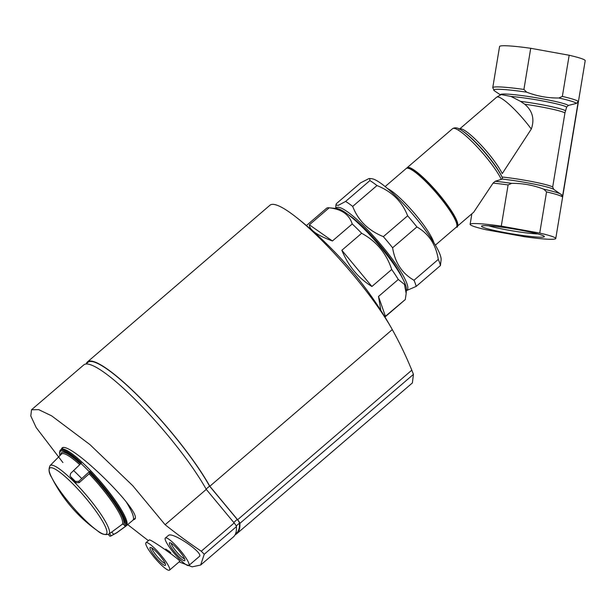 <?xml version="1.0" encoding="UTF-8"?>
<svg xmlns="http://www.w3.org/2000/svg" width="616" height="616" viewBox="0 0 616 616"><rect width="100%" height="100%" fill="white"/><g stroke="black" fill="none" stroke-linecap="round" stroke-linejoin="round"><path stroke-width="0.92" d="M561.392 194.587L562.439 196.989A43.397 3.48 -170.6 0 0 546.546 191.907L543.759 189.189C533.31 185.162 522.591 183.214 511.603 183.368L508.1 184.946A43.397 3.48 -170.6 0 0 493.07 183.106L473.712 212.212L457.495 226.111L457.226 225.795M493.07 183.106L495.202 181.281L502.209 179.064L502.448 177.847A36.937 6.661 -130.6 0 0 502.34 177.624L502.34 177.624A36.937 6.661 -130.6 0 0 461.985 130.615L461.985 130.615C458.273 127.766 455.139 127.119 452.575 128.675L407.076 167.744A38.577 6.961 -130.6 0 0 406.76 168.137M457.495 226.111A38.577 6.961 -130.6 0 0 437.06 191.992A38.577 6.961 -130.6 0 0 407.076 167.744M562.439 196.989L578.247 101.494L576.491 103.388A42.003 3.373 -170.6 0 0 558.851 97.998L562.354 96.419L569.169 55.248L530.722 48.287A43.397 3.48 -170.6 0 0 499.568 46.508L492.754 87.68A43.397 3.48 -170.6 0 1 523.908 89.451L526.695 92.169A42.003 3.373 -170.6 0 0 494.294 90.729L492.754 87.68M524.609 236.737A43.397 3.48 -170.6 0 0 555.763 238.515A43.397 3.48 -170.6 0 0 539.732 233.079L501.285 226.111A43.397 3.48 -170.6 0 0 470.131 224.332A43.397 3.48 -170.6 0 0 486.155 229.768L524.609 236.737M555.763 238.515L585.2 60.684A43.397 3.48 -170.6 0 0 569.169 55.248M546.546 191.907L539.732 233.079M508.1 184.946L501.285 226.111M561.831 194.972L553.769 189.397L552.683 186.987L564.949 112.913L566.666 107.038A33.249 2.664 -170.6 0 0 544.19 101.224A33.249 2.664 -170.6 0 0 511.034 96.45L520.497 101.347L524.732 104.227C532.547 110.865 534.734 119.142 531.3 129.06A33.757 6.091 -130.6 0 0 496.742 97.136A33.757 6.091 -130.6 0 0 496.581 97.251L459.505 129.083A33.757 6.091 -130.6 0 1 479.41 143.343A33.757 6.091 -130.6 0 1 502.248 173.596L531.3 129.06M461.985 130.615A115.731 115.731 0 0 1 463.586 131.709A35.428 6.391 -130.6 0 1 501.501 175.868A115.731 115.731 0 0 1 502.34 177.624L502.448 177.847M368.861 178.617L360.63 182.829L336.336 203.68L335.92 204.997L338.292 205.359L345.599 201.44L369.893 180.588L369.685 178.524L368.861 178.617M369.893 180.588A60.276 10.872 -130.6 0 1 376.984 185.555C391.961 191.591 402.179 201.671 407.638 215.793A60.276 10.872 -130.6 0 1 416.886 226.934C428.821 233.803 435.959 244.629 438.284 259.405A60.276 10.872 -130.6 0 1 440.44 265.573L441.133 259.629A54.247 9.787 -130.6 0 0 412.458 213.96A54.247 9.787 -130.6 0 0 371.656 178.709L369.685 178.524M440.44 265.573L416.147 286.432A60.276 10.872 -130.6 0 0 413.99 280.265L438.284 259.405M376.984 185.555L352.691 206.414A60.276 10.872 -130.6 0 0 345.599 201.44M407.638 215.793L383.352 236.644A60.276 10.872 -130.6 0 1 392.6 247.786C394.979 262.655 402.109 273.481 413.99 280.265M416.886 226.934L392.6 247.786M406.344 290.467A54.247 9.787 -130.6 0 0 407.661 286.155A54.247 9.787 -130.6 0 0 375.26 238.084A54.247 9.787 -130.6 0 0 337.237 207.346A54.247 9.787 -130.6 0 0 335.913 208.424M352.691 206.414C358.081 220.451 368.299 230.53 383.352 236.644M416.147 286.432L406.337 290.66M566.666 107.038L568.406 105.413L576.491 103.388M511.034 96.45L501.116 94.564L496.742 97.136M558.851 97.998C547.832 98.136 537.113 96.196 526.695 92.169M506.698 232.933A31.878 2.556 9.4 0 1 481.635 226.034A31.878 2.556 9.4 0 1 513.359 228.898A31.878 2.556 9.4 0 1 544.321 236.413A31.878 2.556 9.4 0 1 506.698 232.933M530.722 48.287L523.908 89.451M456.933 224.794A37.368 6.745 -130.6 0 0 437.314 192.623A37.368 6.745 -130.6 0 0 408.477 168.361M402.248 277.77A48.217 8.701 -130.6 0 0 378.347 243.251A48.217 8.701 -130.6 0 0 347.84 214.399M537.799 233.926A29.075 2.333 9.4 0 1 507.7 230.045A29.075 2.333 9.4 0 1 488.611 225.779M235.451 534.057L236.452 533.202A216.994 39.147 -130.6 0 0 239.501 523.115A4.82 0.87 -130.6 0 0 237.237 519.45L209.555 486.109A98.853 17.833 -130.6 0 0 142.204 400.092A98.853 17.833 -130.6 0 0 87.834 362.385L85.878 364.064M206.106 489.073L209.555 486.109M306.429 225.548L326.542 208.285A60.276 10.872 49.4 0 1 328.721 207.761A60.276 10.872 49.4 0 1 329.167 207.815C341.572 209.132 349.257 214.514 352.221 223.978A60.276 10.872 49.4 0 1 361.654 233.279C376.407 241.295 386.425 253.361 391.707 269.485A60.276 10.872 49.4 0 1 398.29 279.479L404.466 284.407L406.167 293.462L405.297 299.522A60.276 10.872 49.4 0 1 405.074 299.746L384.962 317.017M384.815 316.786L405.297 299.522M385.5 316.516L378.494 296.473L380.842 310.425M378.494 296.473L398.29 279.479M371.91 286.478L341.857 250.273C348.363 266.135 358.381 278.201 371.91 286.478L391.707 269.485M341.857 250.273L361.654 233.279M332.424 240.971L309.378 224.809C309.401 229.899 317.078 235.289 332.424 240.971L352.221 223.978M309.378 224.809L329.167 207.815M328.721 207.761L336.929 208.524A54.247 9.787 49.4 0 1 393.616 264.079A54.247 9.787 49.4 0 1 406.406 289.443L406.167 293.462M349.803 215.923A44.606 8.046 49.4 0 1 352.506 217.694M399.699 272.657A44.606 8.046 49.4 0 1 401.039 275.598M235.112 534.757A216.994 39.147 -130.6 0 0 236.837 533.664A216.994 39.147 -130.6 0 0 239.878 523.392A4.82 0.87 -130.6 0 0 237.614 519.735L209.833 486.263A99.453 17.941 -130.6 0 0 142.065 399.784A99.453 17.941 -130.6 0 0 87.441 361.923A99.453 17.941 -130.6 0 0 86.34 363.663M209.833 486.263L392.3 329.606A99.453 17.941 -130.6 0 0 392.169 329.368A99.453 17.941 -130.6 0 0 295.318 216.555A99.453 17.941 -130.6 0 0 269.908 205.267L87.441 361.923M392.3 329.606A366.643 359.113 -103.6 0 1 411.804 370.178L413.444 374.374L412.373 382.952L236.837 533.664M165.157 563.447A10.326 1.863 49.4 0 1 157.373 556.733A10.326 1.863 49.4 0 1 151.913 548.017M184.538 558.758A10.326 1.863 49.4 0 1 176.746 552.044A10.326 1.863 49.4 0 1 171.294 543.327M62.894 462.554L36.182 427.558L30.8 415.962L31.524 409.771L38.662 409.617L51.644 415.854L89.928 444.598L132.756 485.701L165.126 524.724A574.097 562.3 -103.6 0 0 201.278 551.205L204.243 554.261L200.662 565.034L192.169 566.836L179.094 561.915M148.379 540.617A574.097 562.3 76.4 0 1 136.714 531.593L127.712 524.616M61.277 449.341L61.839 448.255C68.222 438.8 145.13 514.229 134.411 519.419L133.364 519.835M170.624 552.891A578.478 566.581 -103.6 0 1 168.807 551.605A559.058 50.435 -39.7 0 0 169.038 551.574L169.277 551.374A578.224 566.343 -103.6 0 1 168.568 550.873A558.966 50.427 140.3 0 1 168.337 550.904A578.17 566.289 -103.6 0 1 165.827 549.102A559.767 50.504 140.3 0 1 165.689 549.118L165.45 549.326A577.646 492.223 122 0 0 167.737 551.151A578.378 566.489 76.4 0 0 168.445 551.651A559.058 50.435 -39.7 0 0 168.669 551.62A578.439 566.551 76.4 0 0 170.486 552.906A558.466 50.389 -39.7 0 0 170.624 552.891L170.863 552.691A578.17 566.289 -103.6 0 1 169.154 551.482M165.334 538.007L168.738 535.188C173.704 532.324 204.104 553.291 199.361 556.464L188.896 565.45A18.08 3.265 49.4 0 1 174.644 553.853A18.08 3.265 49.4 0 1 165.334 538.007A18.08 3.265 49.4 0 1 165.612 537.876A18.08 3.265 49.4 0 1 180.134 550.234A18.08 3.265 49.4 0 1 188.896 565.45M145.961 542.696L149.365 539.878C151.752 539.693 181.82 561.037 179.756 561.345L169.516 570.139A18.08 3.265 49.4 0 1 155.263 558.543A18.08 3.265 49.4 0 1 145.961 542.696A18.08 3.265 49.4 0 1 146.238 542.557A18.08 3.265 49.4 0 1 160.753 554.924A18.08 3.265 49.4 0 1 169.516 570.139M169.038 551.574A578.532 566.643 -103.6 0 1 168.33 551.074L168.568 550.873M168.099 551.104A578.478 566.581 -103.6 0 1 165.589 549.31L165.827 549.102M165.126 524.724L206.283 489.381L234.165 522.969A4.82 0.87 49.4 0 1 236.429 526.626A216.994 39.147 49.4 0 1 233.387 536.936L200.662 565.034M31.608 409.702L83.761 364.926A99.576 17.964 49.4 0 1 138.438 402.81A99.576 17.964 49.4 0 1 206.283 489.381M167.96 551.12A578.439 566.551 -103.6 0 1 166.982 550.419A577.592 492.176 122 0 0 167.875 551.135A559.282 50.458 -39.7 0 0 167.96 551.12M169.654 542.742A11.727 2.118 49.4 0 1 169.901 542.727A11.727 2.118 49.4 0 1 178.725 550.35A11.727 2.118 49.4 0 1 184.923 560.221A11.727 2.118 49.4 0 1 175.868 553.522A11.727 2.118 49.4 0 1 169.654 542.742M150.281 547.432A11.727 2.118 49.4 0 1 150.52 547.416A11.727 2.118 49.4 0 1 159.344 555.039A11.727 2.118 49.4 0 1 165.542 564.91A11.727 2.118 49.4 0 1 156.487 558.204A11.727 2.118 49.4 0 1 150.281 547.432M59.929 455.509L59.483 452.691L59.975 450.619A50.142 9.047 49.4 0 1 60.26 450.257L60.984 449.565A50.196 9.055 49.4 0 1 61.038 449.518A50.196 9.055 49.4 0 1 61.816 449.126A50.196 9.055 49.4 0 1 102.141 483.475A50.196 9.055 49.4 0 1 126.434 525.687A50.196 9.055 49.4 0 1 126.38 525.733L125.063 526.749A50.112 9.04 49.4 0 1 125.063 526.749A50.112 9.04 49.4 0 0 125.356 526.449L117.171 532.409L111.25 535.805A47.986 8.655 49.4 0 1 110.919 535.997A47.986 8.655 49.4 0 1 109.756 536.166L108.27 534.434M134.973 518.31A50.273 9.071 49.4 0 1 134.596 518.78L132.802 520.32A50.273 9.071 49.4 0 1 132.794 520.327A50.273 9.071 49.4 0 0 126.396 502.202M60.26 450.257A50.142 9.047 49.4 0 1 61.092 449.819A50.142 9.047 49.4 0 1 81.443 463.04L70.671 473.381L70.047 475.868L70.517 476.607A47.986 8.655 49.4 0 1 75.452 481.473L78.733 481.327L89.782 471.263A50.142 9.047 49.4 0 1 125.88 526.049L125.356 526.449M78.733 481.327L79.194 482.667L89.127 473.835L89.682 472.842L89.412 472.072A49.226 8.878 49.4 0 1 124.794 525.771L123.647 524.385L122.338 524.231L109.486 533.679A45.222 8.154 49.4 0 1 109.394 533.749L108.801 534.141A45.137 8.139 49.4 0 0 108.901 534.072A45.137 8.139 49.4 0 0 87.179 496.196A45.137 8.139 49.4 0 0 50.835 465.203A45.137 8.139 49.4 0 0 50.012 465.665L61.477 454.046A46.477 8.385 49.4 0 1 79.718 464.633M70.517 476.607L70.047 475.868M70.925 477.785A45.222 8.154 49.4 0 1 75.86 482.651L79.194 482.667M124.794 525.771L125.88 526.049M89.782 471.263L89.412 472.072M501.362 179.425A38.577 6.961 -130.6 0 0 475.244 144.891A38.577 6.961 -130.6 0 0 452.575 128.675M578.247 101.494A43.397 3.48 -170.6 0 0 562.354 96.419M561.03 194.294A42.003 3.373 -170.6 0 0 543.759 189.189M565.503 110.711A32.733 2.626 -170.6 0 0 520.497 101.347M564.949 112.913A32.548 2.61 -170.6 0 0 524.732 104.227M552.683 186.987A32.548 2.61 -170.6 0 0 502.048 177M511.603 183.368A42.003 3.373 -170.6 0 0 495.202 181.281M553.769 189.397A33.942 2.726 -170.6 0 0 502.209 179.064M568.406 105.413A34.627 2.78 -170.6 0 0 530.846 96.874A34.627 2.78 -170.6 0 0 500.569 94.879M406.76 168.222A38.577 6.961 -130.6 0 0 406.175 168.514L407.245 167.976C408.87 167.19 412.543 169.038 418.241 173.512C430.43 183.306 446.846 202.949 453.145 214.068C457.588 223.677 458.681 228.005 456.433 227.05A38.577 6.961 -130.6 0 0 437.73 194.602A38.577 6.961 -130.6 0 0 406.76 168.222M433.903 242.658A38.577 6.961 -130.6 0 0 413.913 212.713A38.577 6.961 -130.6 0 0 387.333 188.427M236.205 525.948L239.501 523.115M233.741 522.46L237.237 519.45M239.878 523.392L413.444 374.374M237.614 519.735L411.804 370.178M204.243 554.261L236.429 526.626M201.278 551.205L234.165 522.969M117.171 532.409A49.295 8.894 49.4 0 1 116.817 532.748A49.295 8.894 49.4 0 1 116.809 532.755L125.063 526.742M73.52 470.485A49.295 8.894 49.4 0 1 81.659 478.509M80.958 463.486A50.112 9.04 49.4 0 1 89.282 471.694M86.563 499.014A43.467 7.839 49.4 0 1 106.268 528.944A43.467 7.839 49.4 0 1 97.605 530.861L97.605 530.861A43.467 7.839 49.4 0 1 51.559 477.238L51.559 477.238A43.467 7.839 49.4 0 1 50.397 467.767A43.467 7.839 49.4 0 1 86.563 499.014M89.127 473.835A46.477 8.385 49.4 0 1 122.338 524.231M89.682 472.842A47.44 8.555 49.4 0 1 123.647 524.385M60.915 454.577A47.44 8.555 49.4 0 1 80.534 463.871M60.022 455.424A49.226 8.878 49.4 0 1 80.819 463.609M109.756 536.166L108.308 534.418M111.25 535.805L109.486 533.679M113.737 534.465L111.727 532.047M75.452 481.473L75.86 482.651M471.871 213.798L470.131 224.332M458.966 129.337L459.505 129.083M335.712 208.408L335.92 204.997M500.508 94.918L494.294 90.729M406.175 168.514L385.123 186.586M456.433 227.05L435.381 245.122M392.169 329.368A373.712 373.712 0 0 0 295.318 216.555M126.434 525.687L132.794 520.327M61.038 449.518L62.978 447.817M116.809 532.755L110.919 535.997M50.012 465.665C48.371 469.261 48.887 473.119 51.559 477.238A144.66 144.66 0 0 0 97.605 530.861C101.27 534.126 104.997 535.219 108.801 534.141"/></g></svg>
